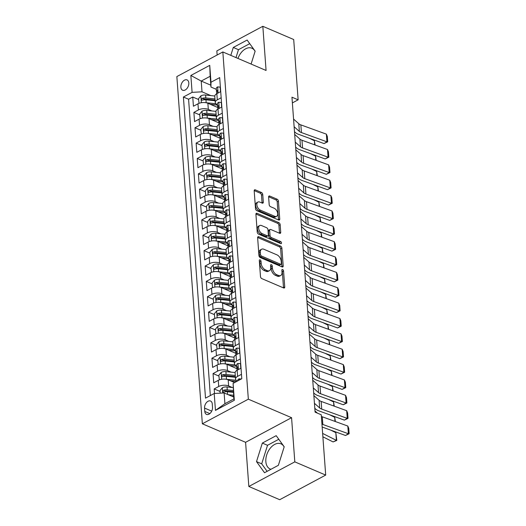<?xml version="1.0" encoding="UTF-8"?>
<svg xmlns="http://www.w3.org/2000/svg" width="526" height="526" viewBox="0 0 526 526"><rect width="100%" height="100%" fill="white"/><g stroke="black" fill="none" stroke-linecap="round" stroke-linejoin="round"><path stroke-width="0.79" d="M260.087 259.864A1.203 0.717 61.8 0 0 259.594 259.857A1.203 0.717 61.8 0 0 259.311 260.561L260.488 276.584A1.723 1.026 61.8 0 0 261.81 278.609L283.639 287.952A1.723 1.026 61.8 0 0 284.342 287.965A1.723 1.026 61.8 0 0 284.737 286.966L283.56 270.943A1.203 0.717 61.8 0 0 282.633 269.522A1.203 0.717 61.8 0 0 282.146 269.516A1.203 0.717 61.8 0 0 281.864 270.213L282.015 272.29A5.516 3.287 61.8 0 1 280.739 275.493A5.516 3.287 61.8 0 1 278.491 275.453L276.669 274.677A5.516 3.287 61.8 0 1 272.435 268.188L272.284 266.117A1.203 0.717 61.8 0 0 271.357 264.696A1.203 0.717 61.8 0 0 270.87 264.69A1.203 0.717 61.8 0 0 270.588 265.387L270.739 267.458A5.516 3.287 61.8 0 1 269.463 270.66A5.516 3.287 61.8 0 1 267.215 270.627L265.4 269.845A5.516 3.287 61.8 0 1 261.166 263.362L261.008 261.284A1.203 0.717 61.8 0 0 260.087 259.864M180.865 87.198A5.622 3.616 -66.8 0 0 182.634 90.235A5.622 3.616 -66.8 0 0 186.888 88.585A5.622 3.616 -66.8 0 0 188.821 82.944A5.622 3.616 -66.8 0 0 187.052 79.906A5.622 3.616 -66.8 0 0 182.798 81.556A5.622 3.616 -66.8 0 0 180.865 87.198M270.956 469.284A13.696 8.817 113.2 0 1 270.154 469.008A13.696 8.817 113.2 0 1 265.847 461.604A13.696 8.817 113.2 0 1 270.561 447.85A13.696 8.817 113.2 0 1 280.937 443.826A13.696 8.817 113.2 0 1 284.139 446.988M262.744 194.508A1.723 1.026 61.8 0 0 261.415 192.483L255.294 189.86A1.723 1.026 61.8 0 0 254.591 189.847A1.723 1.026 61.8 0 0 254.196 190.846L255.498 208.644A1.723 1.026 61.8 0 0 256.826 210.67L278.649 220.019A1.723 1.026 61.8 0 0 279.352 220.026A1.723 1.026 61.8 0 0 279.747 219.026L278.445 201.234A1.723 1.026 61.8 0 0 277.117 199.203L269.726 196.04A1.723 1.026 61.8 0 0 269.023 196.027A1.723 1.026 61.8 0 0 268.622 197.026L269.18 204.64A1.723 1.026 61.8 0 0 270.502 206.672L274.171 208.243A4.609 2.748 61.8 0 1 277.452 212.32A4.609 2.748 61.8 0 1 276.643 216.337A4.609 2.748 61.8 0 1 274.763 216.311L260.396 210.157A4.609 2.748 61.8 0 1 257.115 206.074A4.609 2.748 61.8 0 1 257.924 202.056A4.609 2.748 61.8 0 1 259.805 202.089L262.198 203.115A1.723 1.026 61.8 0 0 262.901 203.128A1.723 1.026 61.8 0 0 263.302 202.122L262.744 194.508L261.501 195.172A1.723 1.026 61.8 0 0 260.173 193.147L254.196 190.583M266.071 70.471L262.829 26.3L293.705 39.522L298.137 99.828L291.956 97.185L315.087 412.141L321.261 414.784L325.693 475.083L294.81 461.861L291.568 417.69L248.338 399.175L222.84 51.956L266.071 70.471M258.739 236.759A1.723 1.026 61.8 0 0 258.036 236.746A1.723 1.026 61.8 0 0 257.635 237.752L258.943 255.544A1.723 1.026 61.8 0 0 260.265 257.569L282.094 266.919A1.723 1.026 61.8 0 0 282.797 266.925A1.723 1.026 61.8 0 0 283.192 265.926L281.883 248.134A1.723 1.026 61.8 0 0 280.562 246.109L258.739 236.759L257.655 237.338M257.221 232.091L255.919 214.299A1.723 1.026 61.8 0 1 256.313 213.3A1.723 1.026 61.8 0 1 257.017 213.313L278.839 222.656A1.723 1.026 61.8 0 1 280.167 224.681L280.726 232.301A1.723 1.026 61.8 0 1 280.325 233.301A1.723 1.026 61.8 0 1 279.622 233.288L270.772 229.5A1.723 1.026 61.8 0 0 270.068 229.487A1.723 1.026 61.8 0 0 269.667 230.487L270.042 235.536A1.723 1.026 61.8 0 0 271.363 237.568L280.582 241.513A1.203 0.717 61.8 0 1 281.436 242.578A1.203 0.717 61.8 0 1 281.226 243.63A1.203 0.717 61.8 0 1 280.733 243.623L258.549 234.123A1.723 1.026 61.8 0 1 257.221 232.091M198.618 99.532L192.746 97.014L193.423 106.232L197.96 103.806L198.414 109.954A7.022 3.366 -4.2 0 1 208.322 109.408L211.932 110.953M199.749 114.892L193.877 112.38L194.554 121.598L199.091 119.172L199.538 125.313A7.022 3.366 -4.2 0 1 209.453 124.767L213.063 126.312M200.873 130.257L195.001 127.746L195.679 136.964L200.215 134.531L200.669 140.679A7.022 3.366 -4.2 0 1 210.578 140.133L214.187 141.678M202.004 145.623L196.132 143.105L196.809 152.323L201.346 149.897L201.793 156.044A7.022 3.366 -4.2 0 1 211.708 155.499L215.318 157.044M203.128 160.982L197.257 158.471L197.934 167.689L202.471 165.263L202.924 171.404A7.022 3.366 -4.2 0 1 212.833 170.858L216.449 172.41M204.259 176.348L198.387 173.836L199.065 183.055L203.601 180.622L204.055 186.769A7.022 3.366 -4.2 0 1 213.964 186.224L217.573 187.769M205.39 191.714L199.518 189.196L200.196 198.414L204.726 195.988L205.179 202.135A7.022 3.366 -4.2 0 1 215.095 201.59L218.704 203.135M206.514 207.073L200.643 204.561L201.32 213.78L205.857 211.353L206.31 217.494A7.022 3.366 -4.2 0 1 216.219 216.949L219.829 218.5M207.645 222.439L201.774 219.927L202.451 229.145L206.988 226.713L207.435 232.86A7.022 3.366 -4.2 0 1 217.35 232.314L220.959 233.86M208.769 237.805L202.898 235.286L203.575 244.505L208.112 242.078L208.566 248.226A7.022 3.366 -4.2 0 1 218.474 247.68L222.09 249.225M209.9 253.164L204.029 250.652L204.706 259.87L209.243 257.444L209.696 263.585A7.022 3.366 -4.2 0 1 219.605 263.046L223.215 264.591M211.031 268.53L205.16 266.018L205.837 275.236L210.367 272.803L210.821 278.951A7.022 3.366 -4.2 0 1 220.736 278.405L224.346 279.95M212.156 283.895L206.284 281.377L206.961 290.595L211.498 288.169L211.952 294.317A7.022 3.366 -4.2 0 1 221.86 293.771L225.47 295.316M213.286 299.255L207.415 296.743L208.092 305.961L212.629 303.535L213.076 309.676A7.022 3.366 -4.2 0 1 222.991 309.137L226.601 310.682M214.411 314.62L208.539 312.109L209.216 321.327L213.753 318.901L214.207 325.042A7.022 3.366 -4.2 0 1 224.115 324.496L227.725 326.041M215.542 329.986L209.67 327.468L210.347 336.686L214.884 334.26L215.331 340.407A7.022 3.366 -4.2 0 1 225.246 339.862L228.856 341.407M216.673 345.352L210.801 342.834L211.478 352.052L216.008 349.626L216.462 355.773A7.022 3.366 -4.2 0 1 226.377 355.228L229.987 356.773M217.797 360.711L211.925 358.199L212.603 367.418L217.139 364.991L217.593 371.132A7.022 3.366 -4.2 0 1 227.502 370.587L231.111 372.132M218.928 376.077L213.056 373.565L213.734 382.783L218.27 380.351A7.022 3.366 -4.2 0 1 228.179 379.805L234.622 382.566M197.96 103.806A7.022 3.366 175.8 0 1 207.869 103.26L217.882 107.547M199.091 119.172A7.022 3.366 175.8 0 1 209 118.626L219.007 122.913M200.215 134.531A7.022 3.366 175.8 0 1 210.13 133.985L220.138 138.272M201.346 149.897A7.022 3.366 175.8 0 1 211.255 149.351L221.268 153.638M202.471 165.263A7.022 3.366 175.8 0 1 212.386 164.717L222.393 169.004M203.601 180.622A7.022 3.366 175.8 0 1 213.51 180.076L223.524 184.363M204.726 195.988A7.022 3.366 175.8 0 1 214.641 195.442L224.648 199.729M205.857 211.353A7.022 3.366 175.8 0 1 215.772 210.808L225.779 215.095M206.988 226.713A7.022 3.366 175.8 0 1 216.896 226.167L226.91 230.454M208.112 242.078A7.022 3.366 175.8 0 1 218.027 241.533L228.034 245.82M209.243 257.444A7.022 3.366 175.8 0 1 219.151 256.898L229.165 261.185M210.367 272.803A7.022 3.366 175.8 0 1 220.282 272.264L230.289 276.551M211.498 288.169A7.022 3.366 175.8 0 1 221.413 287.623L231.42 291.91M212.629 303.535A7.022 3.366 175.8 0 1 222.537 302.989L232.551 307.276M213.753 318.901A7.022 3.366 175.8 0 1 223.668 318.355L233.675 322.642M214.884 334.26A7.022 3.366 175.8 0 1 224.793 333.714L234.806 338.001M216.008 349.626A7.022 3.366 175.8 0 1 225.924 349.08L235.931 353.367M217.139 364.991A7.022 3.366 175.8 0 1 227.054 364.446L237.062 368.733M212.511 407.334L212.267 403.955A5.444 3.504 -66.8 0 0 210.558 401.016A5.444 3.504 -66.8 0 0 206.435 402.614A5.444 3.504 -66.8 0 0 204.561 408.077L204.805 411.463A5.444 3.504 -66.8 0 0 206.514 414.403A5.444 3.504 -66.8 0 0 210.637 412.805A5.444 3.504 -66.8 0 0 212.511 407.334M248.338 399.175L202.352 423.792L176.854 76.572L222.84 51.956M192.746 97.014L188.584 99.243L183.396 97.021L205.508 398.149L214.207 393.494L224.122 392.948L233.722 397.058M183.396 97.021L192.095 92.366L190.853 75.468L209.742 65.356L210.985 82.253L219.684 77.598L241.796 378.727L233.097 383.382L234.34 400.279L215.45 410.392L214.207 393.494M217.455 104.694L217.271 104.615A7.022 3.366 -4.2 0 1 215.239 102.471A7.022 3.366 -4.2 0 1 217.297 99.841L221.163 97.77M218.586 120.059L218.395 119.981A7.022 3.366 -4.2 0 1 216.364 117.831A7.022 3.366 -4.2 0 1 218.428 115.201L222.294 113.136M219.71 135.425L219.526 135.346A7.022 3.366 -4.2 0 1 217.494 133.196A7.022 3.366 -4.2 0 1 219.559 130.566L223.418 128.495M220.841 150.784L220.657 150.706A7.022 3.366 -4.2 0 1 218.619 148.562A7.022 3.366 -4.2 0 1 220.683 145.932L224.549 143.861M221.972 166.15L221.781 166.071A7.022 3.366 -4.2 0 1 219.75 163.921A7.022 3.366 -4.2 0 1 221.814 161.291L225.68 159.227M223.096 181.516L222.912 181.437A7.022 3.366 -4.2 0 1 220.881 179.287A7.022 3.366 -4.2 0 1 222.939 176.657L226.805 174.586M224.227 196.875L224.037 196.796A7.022 3.366 -4.2 0 1 222.005 194.653A7.022 3.366 -4.2 0 1 224.069 192.023L227.936 189.952M225.352 212.241L225.167 212.162A7.022 3.366 -4.2 0 1 223.136 210.012A7.022 3.366 -4.2 0 1 225.2 207.382L229.06 205.318M226.482 227.607L226.298 227.528A7.022 3.366 -4.2 0 1 224.26 225.378A7.022 3.366 -4.2 0 1 226.325 222.748L230.191 220.683M227.613 242.966L227.423 242.887A7.022 3.366 -4.2 0 1 225.391 240.744A7.022 3.366 -4.2 0 1 227.456 238.114L231.322 236.042M228.738 258.332L228.554 258.253A7.022 3.366 -4.2 0 1 226.522 256.109A7.022 3.366 -4.2 0 1 228.58 253.479L232.446 251.408M229.869 273.698L229.678 273.619A7.022 3.366 -4.2 0 1 227.646 271.469A7.022 3.366 -4.2 0 1 229.711 268.839L233.577 266.774M230.993 289.063L230.809 288.978A7.022 3.366 -4.2 0 1 228.777 286.834A7.022 3.366 -4.2 0 1 230.842 284.204L234.701 282.133M232.124 304.423L231.94 304.344A7.022 3.366 -4.2 0 1 229.901 302.2A7.022 3.366 -4.2 0 1 231.966 299.57L235.832 297.499M233.255 319.788L233.064 319.709A7.022 3.366 -4.2 0 1 231.032 317.559A7.022 3.366 -4.2 0 1 233.097 314.929L236.963 312.865M234.379 335.154L234.195 335.069A7.022 3.366 -4.2 0 1 232.163 332.925A7.022 3.366 -4.2 0 1 234.221 330.295L238.087 328.224M235.51 350.513L235.319 350.434A7.022 3.366 -4.2 0 1 233.288 348.291A7.022 3.366 -4.2 0 1 235.352 345.661L239.218 343.59M236.634 365.879L236.45 365.8A7.022 3.366 -4.2 0 1 234.418 363.65A7.022 3.366 -4.2 0 1 236.483 361.02L240.343 358.956M220.052 391.443L214.181 388.924L218.717 386.498A7.022 3.366 -4.2 0 1 228.632 385.952L232.242 387.498M237.397 381.08A7.022 3.366 -4.2 0 1 235.543 379.016L235.096 372.868A7.022 3.366 -4.2 0 1 237.16 370.238L241.02 368.174M235.543 379.016A7.022 3.366 -4.2 0 1 237.607 376.386L241.473 374.315M220.716 91.623L216.85 93.694A7.022 3.366 175.8 0 0 214.786 96.324L215.239 102.471M221.84 106.988L217.974 109.06A7.022 3.366 175.8 0 0 215.916 111.69L216.364 117.831M222.971 122.354L219.105 124.419A7.022 3.366 175.8 0 0 217.041 127.049L217.494 133.196M224.096 137.713L220.236 139.784A7.022 3.366 175.8 0 0 218.172 142.415L218.619 148.562M225.227 153.079L221.361 155.15A7.022 3.366 175.8 0 0 219.296 157.78L219.75 163.921M226.358 168.445L222.491 170.509A7.022 3.366 175.8 0 0 220.427 173.139L220.881 179.287M227.482 183.804L223.616 185.875A7.022 3.366 175.8 0 0 221.558 188.505L222.005 194.653M228.613 199.17L224.747 201.241A7.022 3.366 175.8 0 0 222.682 203.871L223.136 210.012M229.737 214.536L225.878 216.6A7.022 3.366 175.8 0 0 223.813 219.23L224.26 225.378M230.868 229.901L227.002 231.966A7.022 3.366 175.8 0 0 224.937 234.596L225.391 240.744M231.999 245.261L228.133 247.332A7.022 3.366 175.8 0 0 226.068 249.962L226.522 256.109M233.123 260.626L229.257 262.698A7.022 3.366 175.8 0 0 227.199 265.328L227.646 271.469M234.254 275.992L230.388 278.057A7.022 3.366 175.8 0 0 228.323 280.687L228.777 286.834M235.378 291.351L231.519 293.423A7.022 3.366 175.8 0 0 229.454 296.053L229.901 302.2M236.509 306.717L232.643 308.788A7.022 3.366 175.8 0 0 230.579 311.418L231.032 317.559M237.64 322.083L233.774 324.147A7.022 3.366 175.8 0 0 231.71 326.777L232.163 332.925M238.765 337.442L234.898 339.513A7.022 3.366 175.8 0 0 232.84 342.143L233.288 348.291M239.895 352.808L236.029 354.879A7.022 3.366 175.8 0 0 233.965 357.509L234.418 363.65M213.056 373.565L217.593 371.132M211.925 358.199L216.462 355.773M210.801 342.834L215.331 340.407M209.67 327.468L214.207 325.042M208.539 312.109L213.076 309.676M207.415 296.743L211.952 294.317M206.284 281.377L210.821 278.951M205.16 266.018L209.696 263.585M204.029 250.652L208.566 248.226M202.898 235.286L207.435 232.86M201.774 219.927L206.31 217.494M200.643 204.561L205.179 202.135M199.518 189.196L204.055 186.769M198.387 173.836L202.924 171.404M197.257 158.471L201.793 156.044M196.132 143.105L200.669 140.679M195.001 127.746L199.538 125.313M193.877 112.38L198.414 109.954M188.584 99.243L210.341 395.565M214.181 388.924L214.516 393.474M210.821 85.179L201.215 81.063L202.004 91.82L210.808 95.587M224.122 392.948L224.911 403.705L233.86 398.912L233.097 383.382M291.568 417.69L245.589 442.307L248.831 486.478L294.81 461.861M248.831 486.478L279.714 499.7L325.693 475.083M262.829 26.3L216.844 50.917L217.146 55.006M245.589 442.307L202.352 423.792M292.377 102.905L298.137 99.828M216.331 89.335L210.952 87.033L210.163 76.277L201.215 81.063L190.853 75.468M210.985 82.253L210.952 87.033M202.004 91.82L192.095 92.366M224.911 403.705L215.45 410.392M233.86 398.912L234.34 400.279M209.742 65.356L210.163 76.277M284.204 446.784L276.189 435.666L262.342 443.076L256.504 461.611L264.519 472.729L278.366 465.313L284.204 446.784M251.093 64.054L255.149 51.167L247.135 40.048L233.288 47.458L230.802 55.368M255.084 51.377A13.696 8.817 -66.8 0 0 251.882 48.214A13.696 8.817 -66.8 0 0 237.949 58.432M278.787 439.269L267.53 445.298L261.692 463.833L267.109 471.342M261.692 463.833L256.504 461.611M267.53 445.298L262.342 443.076M249.738 43.658L238.475 49.681L235.99 57.59M238.475 49.681L233.288 47.458M259.338 260.929A1.203 0.717 61.8 0 1 259.765 261.948L259.923 264.026A5.516 3.287 61.8 0 0 264.157 270.509L265.4 269.845M269.463 270.66L268.221 271.324A5.516 3.287 61.8 0 1 265.972 271.291L264.157 270.509M280.739 275.493L279.497 276.157A5.516 3.287 61.8 0 1 277.248 276.117L275.427 275.341A5.516 3.287 61.8 0 1 271.192 268.852L271.041 266.781A1.203 0.717 61.8 0 0 270.614 265.755M283.494 287.893A1.723 1.026 61.8 0 0 283.494 287.63L282.317 271.607A1.203 0.717 61.8 0 0 281.89 270.588M281.949 266.86A1.723 1.026 61.8 0 0 281.949 266.597L280.641 248.798A1.723 1.026 61.8 0 0 279.319 246.773L257.635 237.482M260.521 254.61A1.203 0.717 61.8 0 0 261.448 256.03L280.601 264.236A1.203 0.717 61.8 0 0 281.094 264.243A1.203 0.717 61.8 0 0 281.377 263.546L281.213 261.356A5.516 3.287 61.8 0 0 276.978 254.867L263.888 249.258A5.516 3.287 61.8 0 0 261.639 249.225A5.516 3.287 61.8 0 0 260.357 252.427L260.521 254.61L259.279 255.274A1.203 0.717 61.8 0 0 260.206 256.695L261.448 256.03M281.094 264.243L279.852 264.907A1.203 0.717 61.8 0 1 279.359 264.9L260.206 256.695M261.639 249.225L260.396 249.889A5.516 3.287 61.8 0 0 259.114 253.091L260.357 252.427M259.279 255.274L259.114 253.091M255.919 214.036L277.596 223.32L278.839 222.656M279.484 233.228A1.723 1.026 61.8 0 0 279.484 232.965L278.925 225.352A1.723 1.026 61.8 0 0 277.596 223.32M270.068 229.487L268.825 230.151A1.723 1.026 61.8 0 0 268.424 231.151L268.799 236.2A1.723 1.026 61.8 0 0 270.121 238.232L279.332 242.177L280.582 241.513M280.233 243.406A1.203 0.717 61.8 0 0 279.332 242.177M261.586 225.562A4.609 2.748 61.8 0 0 259.706 225.536A4.609 2.748 61.8 0 0 258.897 229.553A4.609 2.748 61.8 0 0 262.178 233.629L267.241 235.799A1.723 1.026 61.8 0 0 267.944 235.812A1.723 1.026 61.8 0 0 268.345 234.813L267.971 229.757A1.723 1.026 61.8 0 0 266.649 227.732L261.586 225.562M259.706 225.536L258.463 226.2A4.609 2.748 61.8 0 0 257.655 230.217A4.609 2.748 61.8 0 0 260.935 234.3L262.178 233.629M267.944 235.812L266.702 236.476A1.723 1.026 61.8 0 1 265.998 236.463L260.935 234.3M262.06 203.056A1.723 1.026 61.8 0 0 262.06 202.793L261.501 195.172M257.924 202.056L256.681 202.72A4.609 2.748 61.8 0 0 255.873 206.738A4.609 2.748 61.8 0 0 259.154 210.821L260.396 210.157M276.643 216.337L275.4 217.001A4.609 2.748 61.8 0 1 273.52 216.975L259.154 210.821M278.504 219.953A1.723 1.026 61.8 0 0 278.504 219.69L277.202 201.899A1.723 1.026 61.8 0 0 275.874 199.873L268.622 196.763M231.782 396.229L233.675 396.426M322.879 436.79L333.07 441.925L336.39 440.361L322.635 433.424M228.205 394.697L233.59 395.263M220.184 393.165L219.993 390.594L222.366 387.728A4.655 2.236 -4.2 0 1 227.048 386.958L233.071 387.583M335.831 432.681L336.798 440.426L336.39 440.361L335.831 432.681L330.867 430.176M233.242 390.502L227.265 389.878A4.655 2.236 175.8 0 0 223.662 390.213C222.551 391.252 222.597 391.863 223.8 392.054A4.655 2.236 -4.2 0 1 227.396 391.719L233.373 392.343M223.662 390.213L225.444 390.969A2.374 1.137 -4.2 0 1 226.542 390.956L233.327 391.666M223.208 392.054L223.8 392.054M336.798 440.426L333.07 441.925M241.302 378.99L239.014 378.812A4.655 2.236 175.8 0 0 237.713 380.522L237.739 380.896M315.002 410.984L317.428 413.14M321.379 416.401A8.778 4.215 175.8 0 0 322.287 416.789L347.811 426.053L348.37 433.733L349.146 433.733L345.497 435.489L322.162 427.02M345.497 435.489L348.37 433.733L322.846 424.469A8.778 4.215 175.8 0 1 321.945 424.081M347.811 426.053L348.751 428.355L349.146 433.733M226.233 379.253A4.655 2.236 -4.2 0 1 226.482 379.272L236.2 380.291M230.658 380.87L236.628 381.495M219.309 379.884L218.862 375.229L221.236 372.362A4.655 2.236 -4.2 0 1 225.917 371.593L235.102 372.553M335.003 421.405L334.7 417.315L329.736 414.817M235.286 375.465L226.134 374.512A4.655 2.236 175.8 0 0 222.537 374.847C221.42 375.886 221.466 376.504 222.669 376.688A4.655 2.236 -4.2 0 1 226.272 376.353L235.418 377.313M222.537 374.847L224.313 375.61A2.374 1.137 -4.2 0 1 225.411 375.59L235.372 376.636M222.077 376.688L222.669 376.688M334.7 417.315L335.41 421.55M225.102 363.887A4.655 2.236 -4.2 0 1 225.358 363.913L235.069 364.926M229.527 365.504L235.615 366.142A11.151 5.352 -4.2 0 1 236.667 366.28M218.178 364.518L217.738 359.863L220.111 356.996A4.655 2.236 -4.2 0 1 224.793 356.227L233.971 357.187M333.872 406.039L333.569 401.949L328.612 399.451M234.155 360.106L225.003 359.146A4.655 2.236 175.8 0 0 221.407 359.482C220.295 360.52 220.335 361.138 221.545 361.329A4.655 2.236 -4.2 0 1 225.141 360.994L234.294 361.947M221.407 359.482L223.182 360.244A2.374 1.137 -4.2 0 1 224.286 360.231L234.241 361.27M220.946 361.329L221.545 361.329M333.569 401.949L334.28 406.19M223.977 348.521A4.655 2.236 -4.2 0 1 224.227 348.547L233.945 349.56M228.396 350.138L234.484 350.776A11.151 5.352 -4.2 0 1 235.536 350.914M217.054 349.152L216.607 344.504L218.98 341.637A4.655 2.236 -4.2 0 1 223.662 340.861L232.847 341.828M332.748 390.673L332.445 386.59L327.481 384.085M233.031 344.74L223.879 343.78A4.655 2.236 175.8 0 0 220.276 344.122C219.164 345.161 219.21 345.773 220.414 345.963A4.655 2.236 -4.2 0 1 224.01 345.628L233.163 346.581M220.276 344.122L222.057 344.878A2.374 1.137 -4.2 0 1 223.155 344.865L233.117 345.904M219.822 345.963L220.414 345.963M332.445 386.59L333.155 390.825M222.846 333.162A4.655 2.236 -4.2 0 1 223.096 333.182L232.814 334.201M227.271 334.773L233.353 335.41A11.151 5.352 -4.2 0 1 234.412 335.555M215.923 333.793L215.476 329.138L217.849 326.271A4.655 2.236 -4.2 0 1 222.537 325.502L231.716 326.462M331.617 375.314L331.314 371.224L326.35 368.726M231.9 329.375L222.748 328.421A4.655 2.236 175.8 0 0 219.151 328.757C218.034 329.795 218.08 330.407 219.283 330.598A4.655 2.236 -4.2 0 1 222.886 330.262L232.038 331.222M219.151 328.757L220.927 329.519A2.374 1.137 -4.2 0 1 222.025 329.5L231.986 330.545M218.691 330.598L219.283 330.598M331.314 371.224L332.024 375.459M240.803 368.285L240.487 363.65L237.89 363.446A4.655 2.236 175.8 0 0 236.582 365.156L236.799 368.075A4.655 2.236 175.8 0 0 237.029 368.68L237.252 369.002M313.871 395.618L319.098 400.273A8.778 4.215 175.8 0 0 321.156 401.423L346.68 410.688L347.245 418.367L348.015 418.367L344.366 420.123L318.841 410.859A13.17 6.319 -4.2 0 1 315.758 409.129L314.804 408.281M344.366 420.123L347.245 418.367L321.721 409.11A8.778 4.215 175.8 0 1 319.663 407.952L314.436 403.297M236.963 370.35L236.937 369.916A4.655 2.236 -4.2 0 1 237.456 368.772C238.166 367.562 238.127 366.944 237.325 366.931A4.655 2.236 175.8 0 0 236.799 368.075M237.693 366.839L237.325 366.931L237.962 367.207M346.68 410.688L347.62 412.989L348.015 418.367M239.711 352.907L239.356 348.291L236.759 348.08A4.655 2.236 175.8 0 0 235.457 349.79L235.668 352.709A4.655 2.236 175.8 0 0 235.898 353.314L236.128 353.636M312.746 380.252L317.974 384.907A8.778 4.215 175.8 0 0 320.025 386.064L345.549 395.322L346.115 403.008L346.884 403.001L343.241 404.757L317.717 395.499A13.17 6.319 -4.2 0 1 314.633 393.764L313.674 392.915M343.241 404.757L346.115 403.008L320.59 393.744A8.778 4.215 175.8 0 1 318.532 392.587L313.312 387.938M235.839 354.984L235.806 354.557A4.655 2.236 -4.2 0 1 236.332 353.413C237.042 352.196 236.996 351.585 236.194 351.565A4.655 2.236 175.8 0 0 235.668 352.709M236.569 351.473L236.194 351.565L236.838 351.841M345.549 395.322L346.489 397.623L346.884 403.001M238.548 337.56L238.232 332.925L235.635 332.721A4.655 2.236 175.8 0 0 234.326 334.431L234.543 337.35A4.655 2.236 175.8 0 0 234.767 337.955L234.997 338.277M311.616 364.893L316.843 369.541A8.778 4.215 175.8 0 0 318.901 370.698L344.425 379.963L344.99 387.642L345.76 387.642L342.11 389.398L316.586 380.134A13.17 6.319 -4.2 0 1 313.503 378.404L312.549 377.55M342.11 389.398L344.99 387.642L319.466 378.378A8.778 4.215 175.8 0 1 317.408 377.227L312.181 372.572M234.708 339.618L234.675 339.191A4.655 2.236 -4.2 0 1 235.201 338.047C235.911 336.831 235.865 336.219 235.069 336.206A4.655 2.236 175.8 0 0 234.543 337.35M235.438 336.107L235.069 336.206L235.707 336.476M344.425 379.963L345.365 382.264L345.76 387.642M237.417 322.195L237.101 317.559L234.504 317.356A4.655 2.236 175.8 0 0 233.202 319.065L233.412 321.984A4.655 2.236 175.8 0 0 233.643 322.589L233.866 322.911M310.491 349.527L315.712 354.182A8.778 4.215 175.8 0 0 317.77 355.333L343.294 364.597L343.859 372.276L344.629 372.276L340.986 374.032L315.462 364.768A13.17 6.319 -4.2 0 1 312.372 363.039L311.418 362.19M340.986 374.032L343.859 372.276L318.335 363.019A8.778 4.215 175.8 0 1 316.277 361.862L311.05 357.207M233.583 324.253L233.551 323.825A4.655 2.236 -4.2 0 1 234.077 322.681C234.787 321.471 234.741 320.853 233.939 320.84A4.655 2.236 175.8 0 0 233.412 321.984M234.313 320.748L233.939 320.84L234.576 321.116M343.294 364.597L344.234 366.898L344.629 372.276M221.716 317.796A4.655 2.236 -4.2 0 1 221.972 317.816L231.69 318.835M226.141 319.413L232.229 320.051A11.151 5.352 -4.2 0 1 233.281 320.189M214.799 318.427L214.352 313.772L216.725 310.905A4.655 2.236 -4.2 0 1 221.407 310.136L230.592 311.096M330.486 359.948L330.19 355.859L325.226 353.36M230.769 314.015L221.624 313.055A4.655 2.236 175.8 0 0 218.02 313.391C216.909 314.43 216.955 315.048 218.159 315.238A4.655 2.236 -4.2 0 1 221.755 314.896L230.907 315.856M218.02 313.391L219.802 314.154A2.374 1.137 -4.2 0 1 220.9 314.14L230.855 315.179M217.567 315.232L218.159 315.238M330.19 355.859L330.9 360.1M236.325 306.816L235.977 302.2L233.38 301.99A4.655 2.236 175.8 0 0 232.071 303.699L232.288 306.619A4.655 2.236 175.8 0 0 232.512 307.223L232.742 307.546M309.36 334.161L314.587 338.816A8.778 4.215 175.8 0 0 316.645 339.974L342.17 349.231L342.728 356.917L343.504 356.911L339.855 358.666L314.331 349.409A13.17 6.319 -4.2 0 1 311.247 347.673L310.294 346.825M339.855 358.666L342.728 356.917L317.204 347.653A8.778 4.215 175.8 0 1 315.153 346.496L309.926 341.841M232.453 308.894L232.42 308.466A4.655 2.236 -4.2 0 1 232.946 307.322C233.656 306.106 233.61 305.494 232.808 305.474A4.655 2.236 175.8 0 0 232.288 306.619M233.182 305.382L232.808 305.474L233.452 305.751M342.17 349.231L343.11 351.532L343.504 356.911M220.591 302.43A4.655 2.236 -4.2 0 1 220.841 302.457L230.559 303.469M225.016 304.048L231.098 304.685A11.151 5.352 -4.2 0 1 232.15 304.824M213.668 303.061L213.221 298.413L215.594 295.546A4.655 2.236 -4.2 0 1 220.276 294.77L229.461 295.737M329.361 344.583L329.059 340.5L324.095 337.994M229.645 298.65L220.493 297.69A4.655 2.236 175.8 0 0 216.896 298.032C215.778 299.07 215.824 299.682 217.028 299.873A4.655 2.236 -4.2 0 1 220.631 299.537L229.777 300.491M216.896 298.032L218.671 298.788A2.374 1.137 -4.2 0 1 219.769 298.775L229.73 299.813M216.436 299.873L217.028 299.873M329.059 340.5L329.769 344.734M235.161 291.47L234.846 286.834L232.249 286.631A4.655 2.236 175.8 0 0 230.94 288.34L231.157 291.259A4.655 2.236 175.8 0 0 231.387 291.864L231.611 292.186M308.229 318.795L313.457 323.451A8.778 4.215 175.8 0 0 315.515 324.608L341.039 333.872L341.604 341.552L342.373 341.552L338.724 343.307L313.2 334.043A13.17 6.319 -4.2 0 1 310.116 332.314L309.163 331.459M338.724 343.307L341.604 341.552L316.08 332.287A8.778 4.215 175.8 0 1 314.022 331.137L308.795 326.482M231.322 293.528L231.295 293.1A4.655 2.236 -4.2 0 1 231.815 291.956C232.525 290.74 232.485 290.128 231.683 290.109A4.655 2.236 175.8 0 0 231.157 291.259M232.051 290.017L231.683 290.109L232.321 290.385M341.039 333.872L341.979 336.173L342.373 341.552M219.46 287.071A4.655 2.236 -4.2 0 1 219.717 287.091L229.428 288.11M223.885 288.682L229.974 289.32A11.151 5.352 -4.2 0 1 231.026 289.458M212.537 287.702L212.096 283.047L214.47 280.18A4.655 2.236 -4.2 0 1 219.151 279.411L228.33 280.371M328.231 329.223L327.928 325.134L322.971 322.635M228.514 283.284L219.362 282.33A4.655 2.236 175.8 0 0 215.765 282.666C214.654 283.705 214.693 284.316 215.903 284.507A4.655 2.236 -4.2 0 1 219.5 284.171L228.652 285.131M215.765 282.666L217.54 283.429A2.374 1.137 -4.2 0 1 218.645 283.409L228.6 284.454M215.312 284.507L215.903 284.507M327.928 325.134L328.645 329.368M234.037 276.104L233.715 271.469L231.118 271.265A4.655 2.236 175.8 0 0 229.816 272.974L230.026 275.894A4.655 2.236 175.8 0 0 230.256 276.498L230.487 276.821M307.105 303.436L312.332 308.091A8.778 4.215 175.8 0 0 314.384 309.242L339.908 318.506L340.473 326.186L341.243 326.186L337.6 327.941L312.076 318.677A13.17 6.319 -4.2 0 1 308.992 316.948L308.032 316.1M337.6 327.941L340.473 326.186L314.949 316.928A8.778 4.215 175.8 0 1 312.891 315.771L307.671 311.116M230.197 278.162L230.164 277.735A4.655 2.236 -4.2 0 1 230.69 276.591C231.401 275.381 231.355 274.763 230.552 274.75A4.655 2.236 175.8 0 0 230.026 275.894M230.927 274.657L230.552 274.75L231.197 275.019M339.908 318.506L340.848 320.807L341.243 326.186M218.336 271.705A4.655 2.236 -4.2 0 1 218.586 271.725L228.304 272.744M222.754 273.323L228.843 273.961A11.151 5.352 -4.2 0 1 229.895 274.099M211.413 272.337L210.965 267.681L213.339 264.815A4.655 2.236 -4.2 0 1 218.02 264.045L227.206 265.005M327.106 313.858L326.804 309.768L321.84 307.269M227.39 267.925L218.237 266.965A4.655 2.236 175.8 0 0 214.641 267.3C213.523 268.339 213.569 268.957 214.772 269.148A4.655 2.236 -4.2 0 1 218.369 268.806L227.521 269.766M214.641 267.3L216.416 268.063A2.374 1.137 -4.2 0 1 217.514 268.05L227.475 269.088M214.181 269.141L214.772 269.148M326.804 309.768L327.514 314.009M232.946 260.725L232.591 256.109L229.994 255.899A4.655 2.236 175.8 0 0 228.685 257.608L228.902 260.528A4.655 2.236 175.8 0 0 229.126 261.133L229.356 261.455M305.974 288.07L311.201 292.726A8.778 4.215 175.8 0 0 313.259 293.876L338.783 303.14L339.349 310.827L340.118 310.82L336.469 312.575L310.945 303.318A13.17 6.319 -4.2 0 1 307.861 301.582L306.908 300.734M336.469 312.575L339.349 310.827L313.825 301.562A8.778 4.215 175.8 0 1 311.767 300.405L306.54 295.75M229.066 262.803L229.034 262.375A4.655 2.236 -4.2 0 1 229.56 261.231C230.27 260.015 230.224 259.403 229.428 259.384A4.655 2.236 175.8 0 0 228.902 260.528M229.796 259.292L229.428 259.384L230.066 259.66M338.783 303.14L339.724 305.442L340.118 310.82M217.205 256.34A4.655 2.236 -4.2 0 1 217.455 256.366L227.173 257.378M221.63 257.957L227.712 258.595A11.151 5.352 -4.2 0 1 228.771 258.733M210.282 256.971L209.835 252.316L212.208 249.449A4.655 2.236 -4.2 0 1 216.896 248.68L226.075 249.64M325.975 298.492L325.673 294.402L320.709 291.904M226.259 252.559L217.106 251.599A4.655 2.236 175.8 0 0 213.51 251.934C212.392 252.98 212.438 253.591 213.648 253.782A4.655 2.236 -4.2 0 1 217.245 253.447L226.397 254.4M213.51 251.934L215.285 252.697A2.374 1.137 -4.2 0 1 216.383 252.684L226.344 253.723M213.05 253.782L213.648 253.782M325.673 294.402L326.383 298.643M231.775 245.379L231.46 240.744L228.863 240.54A4.655 2.236 175.8 0 0 227.561 242.249L227.771 245.169A4.655 2.236 175.8 0 0 228.001 245.773L228.225 246.096M304.85 272.705L310.07 277.36A8.778 4.215 175.8 0 0 312.128 278.517L337.653 287.781L338.218 295.461L338.987 295.454L335.345 297.216L309.821 287.952A13.17 6.319 -4.2 0 1 306.73 286.223L305.777 285.368M335.345 297.216L338.218 295.461L312.694 286.197A8.778 4.215 175.8 0 1 310.636 285.046L305.415 280.391M227.942 247.437L227.909 247.01A4.655 2.236 -4.2 0 1 228.435 245.866C229.145 244.649 229.099 244.038 228.297 244.018A4.655 2.236 175.8 0 0 227.771 245.169M228.672 243.926L228.297 244.018L228.935 244.294M337.653 287.781L338.593 290.082L338.987 295.454M216.074 240.98A4.655 2.236 -4.2 0 1 216.331 241L226.048 242.019M220.499 242.591L226.588 243.229A11.151 5.352 -4.2 0 1 227.64 243.367M209.157 241.612L208.71 236.956L211.084 234.09A4.655 2.236 -4.2 0 1 215.765 233.32L224.95 234.28M324.844 283.133L324.549 279.043L319.584 276.538M225.128 237.193L215.982 236.24A4.655 2.236 175.8 0 0 212.379 236.575C211.268 237.614 211.314 238.225 212.517 238.416A4.655 2.236 -4.2 0 1 216.114 238.081L225.266 239.041M212.379 236.575L214.161 237.338A2.374 1.137 -4.2 0 1 215.259 237.318L225.213 238.363M211.925 238.416L212.517 238.416M324.549 279.043L325.259 283.277M230.651 230.013L230.335 225.378L227.738 225.174A4.655 2.236 175.8 0 0 226.43 226.884L226.647 229.803A4.655 2.236 175.8 0 0 226.87 230.408L227.1 230.73M303.719 257.345L308.946 262.001A8.778 4.215 175.8 0 0 311.004 263.151L336.528 272.415L337.087 280.095L337.863 280.095L334.214 281.851L308.69 272.586A13.17 6.319 -4.2 0 1 305.606 270.857L304.653 270.009M334.214 281.851L337.087 280.095L311.563 270.831A8.778 4.215 175.8 0 1 309.512 269.68L304.284 265.025M226.811 232.071L226.778 231.644A4.655 2.236 -4.2 0 1 227.304 230.5C228.014 229.29 227.968 228.672 227.173 228.659A4.655 2.236 175.8 0 0 226.647 229.803M227.541 228.56L227.173 228.659L227.811 228.928M336.528 272.415L337.468 274.717L337.863 280.095M214.95 225.615A4.655 2.236 -4.2 0 1 215.2 225.634L224.918 226.653M219.375 227.232L225.457 227.87A11.151 5.352 -4.2 0 1 226.515 228.008M208.026 226.246L207.579 221.591L209.953 218.724A4.655 2.236 -4.2 0 1 214.634 217.955L223.82 218.915M323.72 267.767L323.418 263.677L318.454 261.179M224.004 221.834L214.851 220.874A4.655 2.236 175.8 0 0 211.255 221.209C210.137 222.248 210.183 222.866 211.386 223.05A4.655 2.236 -4.2 0 1 214.989 222.715L224.135 223.675M211.255 221.209L213.03 221.972A2.374 1.137 -4.2 0 1 214.128 221.952L224.089 222.998M210.794 223.05L211.386 223.05M323.418 263.677L324.128 267.918M229.56 214.634L229.204 210.019L226.607 209.808A4.655 2.236 175.8 0 0 225.299 211.518L225.516 214.437A4.655 2.236 175.8 0 0 225.746 215.042L225.97 215.364M302.595 241.98L307.815 246.635A8.778 4.215 175.8 0 0 309.873 247.785L335.397 257.05L335.963 264.729L336.732 264.729L333.083 266.485L307.559 257.227A13.17 6.319 -4.2 0 1 304.475 255.491L303.522 254.643M333.083 266.485L335.963 264.729L310.439 255.472A8.778 4.215 175.8 0 1 308.381 254.314L303.154 249.659M225.68 216.712L225.654 216.285A4.655 2.236 -4.2 0 1 226.18 215.134C226.89 213.924 226.844 213.313 226.042 213.293A4.655 2.236 175.8 0 0 225.516 214.437M226.41 213.201L226.042 213.293L226.68 213.569M335.397 257.05L336.338 259.351L336.732 264.729M213.819 210.249A4.655 2.236 -4.2 0 1 214.075 210.275L223.787 211.288M218.244 211.866L224.332 212.504A11.151 5.352 -4.2 0 1 225.384 212.642M206.896 210.88L206.455 206.225L208.829 203.358A4.655 2.236 -4.2 0 1 213.51 202.589L222.689 203.549M322.589 252.401L322.287 248.311L317.329 245.813M222.873 206.468L213.72 205.508A4.655 2.236 175.8 0 0 210.124 205.844C209.013 206.889 209.052 207.5 210.262 207.691A4.655 2.236 -4.2 0 1 213.858 207.356L223.011 208.309M210.124 205.844L211.899 206.606A2.374 1.137 -4.2 0 1 213.004 206.593L222.958 207.632M209.67 207.691L210.262 207.691M322.287 248.311L323.003 252.552M228.396 199.288L228.074 194.653L225.476 194.449A4.655 2.236 175.8 0 0 224.175 196.159L224.385 199.071A4.655 2.236 175.8 0 0 224.615 199.676L224.845 199.998M301.464 226.614L306.691 231.269A8.778 4.215 175.8 0 0 308.742 232.426L334.266 241.684L334.832 249.37L335.601 249.363L331.959 251.126L306.434 241.861A13.17 6.319 -4.2 0 1 303.351 240.132L302.391 239.277M331.959 251.126L334.832 249.37L309.308 240.106A8.778 4.215 175.8 0 1 307.25 238.955L302.029 234.3M224.556 201.346L224.523 200.919A4.655 2.236 -4.2 0 1 225.049 199.775C225.759 198.558 225.713 197.947 224.911 197.927A4.655 2.236 175.8 0 0 224.385 199.071M225.286 197.835L224.911 197.927L225.555 198.203M334.266 241.684L335.207 243.992L335.601 249.363M212.695 194.89A4.655 2.236 -4.2 0 1 212.945 194.909L222.662 195.928M217.113 196.5L223.202 197.138A11.151 5.352 -4.2 0 1 224.254 197.276M205.771 195.521L205.324 190.866L207.698 187.999A4.655 2.236 -4.2 0 1 212.379 187.23L221.564 188.19M321.465 237.042L321.162 232.952L316.198 230.447M221.748 191.102L212.596 190.149A4.655 2.236 175.8 0 0 209 190.484C207.882 191.523 207.928 192.135 209.131 192.325A4.655 2.236 -4.2 0 1 212.728 191.99L221.88 192.95M209 190.484L210.775 191.24A2.374 1.137 -4.2 0 1 211.873 191.227L221.834 192.273M208.539 192.325L209.131 192.325M321.162 232.952L321.873 237.187M211.564 179.524A4.655 2.236 -4.2 0 1 211.814 179.544L221.531 180.563M215.989 181.141L222.071 181.772A11.151 5.352 -4.2 0 1 223.129 181.917M204.64 180.155L204.2 175.5L206.567 172.633A4.655 2.236 -4.2 0 1 211.255 171.864L220.433 172.824M320.334 221.676L320.032 217.586L315.067 215.088M220.618 175.737L211.465 174.783A4.655 2.236 175.8 0 0 207.869 175.119C206.751 176.157 206.797 176.775 208.007 176.96A4.655 2.236 -4.2 0 1 211.603 176.624L220.756 177.584M207.869 175.119L209.644 175.881A2.374 1.137 -4.2 0 1 210.742 175.862L220.703 176.907M207.408 176.96L208.007 176.96M320.032 217.586L320.742 221.827M210.433 164.158A4.655 2.236 -4.2 0 1 210.689 164.184L220.407 165.197M214.858 165.775L220.946 166.413A11.151 5.352 -4.2 0 1 221.998 166.551M203.516 164.789L203.069 160.134L205.442 157.267A4.655 2.236 -4.2 0 1 210.124 156.498L219.309 157.458M319.203 206.31L318.907 202.221L313.943 199.722M219.487 160.377L210.341 159.417A4.655 2.236 175.8 0 0 206.738 159.753C205.627 160.792 205.673 161.41 206.876 161.6A4.655 2.236 -4.2 0 1 210.472 161.265L219.625 162.218M206.738 159.753L208.52 160.515A2.374 1.137 -4.2 0 1 209.618 160.502L219.572 161.541M206.284 161.6L206.876 161.6M318.907 202.221L319.617 206.462M209.309 148.792A4.655 2.236 -4.2 0 1 209.558 148.819L219.276 149.831M213.734 150.41L219.815 151.047A11.151 5.352 -4.2 0 1 220.874 151.186M202.385 149.43L201.938 144.775L204.312 141.908A4.655 2.236 -4.2 0 1 208.993 141.139L218.178 142.099M318.079 190.951L317.776 186.861L312.812 184.356M218.362 145.012L209.21 144.058A4.655 2.236 175.8 0 0 205.613 144.394C204.496 145.432 204.542 146.044 205.745 146.235A4.655 2.236 -4.2 0 1 209.348 145.899L218.494 146.859M205.613 144.394L207.389 145.15A2.374 1.137 -4.2 0 1 208.487 145.137L218.448 146.175M205.153 146.235L205.745 146.235M317.776 186.861L318.486 191.096M208.178 133.433A4.655 2.236 -4.2 0 1 208.434 133.453L218.145 134.472M212.603 135.05L218.691 135.682A11.151 5.352 -4.2 0 1 219.743 135.826M201.254 134.064L200.814 129.409L203.187 126.542A4.655 2.236 -4.2 0 1 207.869 125.773L217.047 126.733M316.948 175.585L316.652 171.496L311.688 168.997M217.231 129.646L208.079 128.692A4.655 2.236 175.8 0 0 204.482 129.028C203.371 130.067 203.411 130.685 204.621 130.869A4.655 2.236 -4.2 0 1 208.217 130.533L217.37 131.493M204.482 129.028L206.258 129.791A2.374 1.137 -4.2 0 1 207.362 129.771L217.317 130.816M204.029 130.869L204.621 130.869M316.652 171.496L317.362 175.73M207.053 118.067A4.655 2.236 -4.2 0 1 207.303 118.094L217.021 119.106M211.472 119.685L217.56 120.322A11.151 5.352 -4.2 0 1 218.612 120.461M200.13 118.698L199.683 114.043L202.056 111.177A4.655 2.236 -4.2 0 1 206.738 110.407L215.923 111.367M315.824 160.22L315.521 156.13L310.557 153.631M216.107 114.287L206.955 113.327A4.655 2.236 175.8 0 0 203.358 113.662C202.24 114.701 202.286 115.319 203.49 115.51A4.655 2.236 -4.2 0 1 207.086 115.174L216.239 116.128M203.358 113.662L205.133 114.425A2.374 1.137 -4.2 0 1 206.231 114.412L216.193 115.45M202.898 115.51L203.49 115.51M315.521 156.13L316.231 160.371M205.922 102.701A4.655 2.236 -4.2 0 1 206.172 102.728L215.89 103.74M210.347 104.319L216.429 104.957A11.151 5.352 -4.2 0 1 217.488 105.095M198.999 103.339L198.558 98.684L200.925 95.817A4.655 2.236 -4.2 0 1 205.613 95.042L214.792 96.008M314.693 144.854L314.39 140.771L309.433 138.266M214.976 98.921L205.824 97.961A4.655 2.236 175.8 0 0 202.227 98.303C201.11 99.342 201.156 99.953 202.365 100.144A4.655 2.236 -4.2 0 1 205.962 99.809L215.114 100.762M202.227 98.303L204.003 99.059A2.374 1.137 -4.2 0 1 205.101 99.046L215.062 100.085M201.767 100.144L202.365 100.144M314.39 140.771L315.1 145.005M227.265 183.922L226.949 179.287L224.352 179.083A4.655 2.236 175.8 0 0 223.044 180.793L223.261 183.712A4.655 2.236 175.8 0 0 223.484 184.317L223.714 184.639M300.333 211.255L305.56 215.91A8.778 4.215 175.8 0 0 307.618 217.06L333.142 226.325L333.708 234.004L334.477 234.004L330.828 235.76L305.304 226.496A13.17 6.319 -4.2 0 1 302.22 224.766L301.267 223.918M330.828 235.76L333.708 234.004L308.183 224.74A8.778 4.215 175.8 0 1 306.125 223.589L300.898 218.934M223.425 185.98L223.392 185.553A4.655 2.236 -4.2 0 1 223.918 184.409C224.628 183.199 224.582 182.581 223.787 182.568A4.655 2.236 175.8 0 0 223.261 183.712M224.155 182.469L223.787 182.568L224.424 182.838M333.142 226.325L334.082 228.626L334.477 234.004M226.134 168.563L225.818 163.921L223.221 163.718A4.655 2.236 175.8 0 0 221.919 165.427L222.13 168.346A4.655 2.236 175.8 0 0 222.36 168.951L222.583 169.273M299.209 195.889L304.429 200.544A8.778 4.215 175.8 0 0 306.487 201.695L332.011 210.959L332.577 218.638L333.346 218.638L329.703 220.394L304.179 211.13A13.17 6.319 -4.2 0 1 301.089 209.401L300.136 208.552M329.703 220.394L332.577 218.638L307.053 209.381A8.778 4.215 175.8 0 1 304.995 208.224L299.774 203.569M222.301 170.621L222.268 170.194A4.655 2.236 -4.2 0 1 222.794 169.043C223.504 167.833 223.458 167.215 222.656 167.202A4.655 2.236 175.8 0 0 222.13 168.346M223.031 167.11L222.656 167.202L223.294 167.478M332.011 210.959L332.951 213.26L333.346 218.638M225.01 153.197L224.694 148.562L222.097 148.358A4.655 2.236 175.8 0 0 220.788 150.061L221.005 152.981A4.655 2.236 175.8 0 0 221.229 153.585L221.459 153.908M298.078 180.523L303.305 185.178A8.778 4.215 175.8 0 0 305.363 186.335L330.887 195.593L331.446 203.279L332.222 203.273L328.572 205.035L303.048 195.771A13.17 6.319 -4.2 0 1 299.965 194.041L299.011 193.187M328.572 205.035L331.446 203.279L305.922 194.015A8.778 4.215 175.8 0 1 303.87 192.858L298.643 188.209M221.17 155.255L221.137 154.828A4.655 2.236 -4.2 0 1 221.663 153.684C222.373 152.468 222.327 151.856 221.531 151.836A4.655 2.236 175.8 0 0 221.005 152.981M221.9 151.744L221.531 151.836L222.169 152.113M330.887 195.593L331.827 197.901L332.222 203.273M223.879 137.832L223.563 133.196L220.966 132.993A4.655 2.236 175.8 0 0 219.658 134.702L219.875 137.621A4.655 2.236 175.8 0 0 220.105 138.226L220.328 138.548M296.953 165.164L302.174 169.813A8.778 4.215 175.8 0 0 304.232 170.97L329.756 180.234L330.321 187.913L331.091 187.913L327.442 189.669L301.917 180.405A13.17 6.319 -4.2 0 1 298.834 178.676L297.88 177.821M327.442 189.669L330.321 187.913L304.797 178.649A8.778 4.215 175.8 0 1 302.739 177.499L297.512 172.844M220.039 139.89L220.013 139.462A4.655 2.236 -4.2 0 1 220.539 138.318C221.249 137.108 221.203 136.49 220.401 136.477A4.655 2.236 175.8 0 0 219.875 137.621M220.769 136.379L220.401 136.477L221.038 136.747M329.756 180.234L330.696 182.535L331.091 187.913M222.754 122.466L222.432 117.831L219.835 117.627A4.655 2.236 175.8 0 0 218.533 119.336L218.744 122.256A4.655 2.236 175.8 0 0 218.974 122.86L219.204 123.183M295.822 149.798L301.05 154.453A8.778 4.215 175.8 0 0 303.101 155.604L328.625 164.868L329.191 172.548L329.966 172.548L326.317 174.303L300.793 165.039A13.17 6.319 -4.2 0 1 297.709 163.31L296.749 162.462M326.317 174.303L329.191 172.548L303.666 163.29A8.778 4.215 175.8 0 1 301.608 162.133L296.388 157.478M218.915 124.531L218.882 124.097A4.655 2.236 -4.2 0 1 219.408 122.953C220.118 121.743 220.072 121.125 219.27 121.111A4.655 2.236 175.8 0 0 218.744 122.256M219.644 121.019L219.27 121.111L219.914 121.388M328.625 164.868L329.565 167.169L329.966 172.548M221.624 107.107L221.308 102.471L218.711 102.261A4.655 2.236 175.8 0 0 217.402 103.97L217.619 106.89A4.655 2.236 175.8 0 0 217.843 107.495L218.073 107.817M294.691 134.432L299.919 139.088A8.778 4.215 175.8 0 0 301.977 140.245L327.501 149.502L328.066 157.189L328.835 157.182L325.186 158.937L299.662 149.68A13.17 6.319 -4.2 0 1 296.579 147.944L295.625 147.096M325.186 158.937L328.066 157.189L302.542 147.924A8.778 4.215 175.8 0 1 300.484 146.767L295.257 142.119M217.784 109.165L217.751 108.737A4.655 2.236 -4.2 0 1 218.277 107.593C218.987 106.377 218.941 105.765 218.145 105.746A4.655 2.236 175.8 0 0 217.619 106.89M218.514 105.654L218.145 105.746L218.783 106.022M327.501 149.502L328.441 151.804L328.835 157.182M220.493 91.741L220.177 87.106L217.58 86.902A4.655 2.236 175.8 0 0 216.278 88.611L216.488 91.531A4.655 2.236 175.8 0 0 216.719 92.135L216.949 92.458M293.567 119.073L298.788 123.722A8.778 4.215 175.8 0 0 300.846 124.879L326.37 134.143L326.935 141.823L327.705 141.823L324.062 143.578L298.538 134.314A13.17 6.319 -4.2 0 1 295.448 132.585L294.494 131.73M324.062 143.578L326.935 141.823L301.411 132.559A8.778 4.215 175.8 0 1 299.353 131.408L294.133 126.753M216.659 93.799L216.627 93.372A4.655 2.236 -4.2 0 1 217.153 92.228C217.863 91.011 217.817 90.4 217.014 90.387A4.655 2.236 175.8 0 0 216.488 91.531M217.389 90.288L217.014 90.387L217.652 90.656M326.37 134.143L327.31 136.444L327.705 141.823M207.869 103.26L208.322 109.408M209 118.626L209.453 124.767M210.13 133.985L210.578 140.133M211.255 149.351L211.708 155.499M212.386 164.717L212.833 170.858M213.51 180.076L213.964 186.224M214.641 195.442L215.095 201.59M215.772 210.808L216.219 216.949M216.896 226.167L217.35 232.314M218.027 241.533L218.474 247.68M219.151 256.898L219.605 263.046M220.282 272.264L220.736 278.405M221.413 287.623L221.86 293.771M222.537 302.989L222.991 309.137M223.668 318.355L224.115 324.496M224.793 333.714L225.246 339.862M225.924 349.08L226.377 355.228M227.054 364.446L227.502 370.587M228.179 379.805L228.632 385.952M237.16 370.238L237.607 376.386M216.85 93.694L217.297 99.841M217.974 109.06L218.428 115.201M219.105 124.419L219.559 130.566M220.236 139.784L220.683 145.932M221.361 155.15L221.814 161.291M222.491 170.509L222.939 176.657M223.616 185.875L224.069 192.023M224.747 201.241L225.2 207.382M225.878 216.6L226.325 222.748M227.002 231.966L227.456 238.114M228.133 247.332L228.58 253.479M229.257 262.698L229.711 268.839M230.388 278.057L230.842 284.204M231.519 293.423L231.966 299.57M232.643 308.788L233.097 314.929M233.774 324.147L234.221 330.295M234.898 339.513L235.352 345.661M236.029 354.879L236.483 361.02M218.27 380.351L218.717 386.498M209.828 413.607L204.805 411.463M211.715 411.141L204.561 408.077M259.923 264.026L261.166 263.362M265.972 271.291L267.215 270.627M271.041 266.781L272.284 266.117M271.192 268.852L272.435 268.188M275.427 275.341L276.669 274.677M277.248 276.117L278.491 275.453M282.317 271.607L283.56 270.943M283.494 287.63L284.737 286.966M259.765 261.948L261.008 261.284M279.319 246.773L280.562 246.109M280.641 248.798L281.883 248.134M281.949 266.597L283.192 265.926M279.359 264.9L280.601 264.236M255.932 213.891L257.017 213.313M278.925 225.352L280.167 224.681M279.484 232.965L280.726 232.301M268.424 231.151L269.667 230.487M268.799 236.2L270.042 235.536M270.121 238.232L271.363 237.568M265.998 236.463L267.241 235.799M262.06 202.793L263.302 202.122M273.52 216.975L274.763 216.311M268.641 196.619L269.726 196.04M275.874 199.873L277.117 199.203M277.202 201.899L278.445 201.234M278.504 219.69L279.747 219.026M254.216 190.438L255.294 189.86M260.173 193.147L261.415 192.483M222.307 387.8L222.689 393.027M227.396 391.719L227.6 394.441M227.048 386.958L227.265 389.878M239.179 380.127L239.08 378.819M322.287 416.789L322.846 424.469M221.176 372.434L221.676 379.259M226.272 376.353L226.482 379.272M225.917 371.593L226.134 374.512M220.046 357.069L220.552 363.893M225.141 360.994L225.358 363.913M224.793 356.227L225.003 359.146M218.921 341.703L219.421 348.534M224.01 345.628L224.227 348.547M223.662 340.861L223.879 343.78M217.79 326.344L218.297 333.168M222.886 330.262L223.096 333.182M222.537 325.502L222.748 328.421M238.403 369.574L237.956 363.453M319.098 400.273L319.663 407.952M321.156 401.423L321.721 409.11M237.272 354.208L236.825 348.087M317.974 384.907L318.532 392.587M320.025 386.064L320.59 393.744M236.148 338.849L235.694 332.728M316.843 369.541L317.408 377.227M318.901 370.698L319.466 378.378M235.017 323.483L234.57 317.362M315.712 354.182L316.277 361.862M317.77 355.333L318.335 363.019M216.666 310.978L217.166 317.803M221.755 314.896L221.972 317.816M221.407 310.136L221.624 313.055M233.892 308.118L233.439 301.996M314.587 338.816L315.153 346.496M316.645 339.974L317.204 347.653M215.535 295.612L216.035 302.443M220.631 299.537L220.841 302.457M220.276 294.77L220.493 297.69M232.762 292.752L232.314 286.631M313.457 323.451L314.022 331.137M315.515 324.608L316.08 332.287M214.411 280.253L214.91 287.078M219.5 284.171L219.717 287.091M219.151 279.411L219.362 282.33M231.631 277.393L231.184 271.271M312.332 308.091L312.891 315.771M314.384 309.242L314.949 316.928M213.28 264.887L213.78 271.712M218.369 268.806L218.586 271.725M218.02 264.045L218.237 266.965M230.506 262.027L230.059 255.906M311.201 292.726L311.767 300.405M313.259 293.876L313.825 301.562M212.149 249.521L212.655 256.353M217.245 253.447L217.455 256.366M216.896 248.68L217.106 251.599M229.375 246.661L228.928 240.54M310.07 277.36L310.636 285.046M312.128 278.517L312.694 286.197M211.025 234.162L211.524 240.987M216.114 238.081L216.331 241M215.765 233.32L215.982 236.24M228.251 231.302L227.797 225.181M308.946 262.001L309.512 269.68M311.004 263.151L311.563 270.831M209.894 218.796L210.393 225.621M214.989 222.715L215.2 225.634M214.634 217.955L214.851 220.874M227.12 215.936L226.673 209.815M307.815 246.635L308.381 254.314M309.873 247.785L310.439 255.472M208.769 203.43L209.269 210.255M213.858 207.356L214.075 210.275M213.51 202.589L213.72 205.508M225.989 200.57L225.542 194.449M306.691 231.269L307.25 238.955M308.742 232.426L309.308 240.106M207.638 188.071L208.138 194.896M212.728 191.99L212.945 194.909M212.379 187.23L212.596 190.149M206.508 172.706L207.014 179.53M211.603 176.624L211.814 179.544M211.255 171.864L211.465 174.783M205.383 157.34L205.883 164.165M210.472 161.265L210.689 164.184M210.124 156.498L210.341 159.417M204.252 141.981L204.752 148.805M209.348 145.899L209.558 148.819M208.993 141.139L209.21 144.058M203.128 126.615L203.628 133.44M208.217 130.533L208.434 133.453M207.869 125.773L208.079 128.692M201.997 111.249L202.497 118.074M207.086 115.174L207.303 118.094M206.738 110.407L206.955 113.327M200.866 95.883L201.373 102.715M205.962 99.809L206.172 102.728M205.613 95.042L205.824 97.961M224.865 185.211L224.418 179.09M305.56 215.91L306.125 223.589M307.618 217.06L308.183 224.74M223.734 169.845L223.287 163.724M304.429 200.544L304.995 208.224M306.487 201.695L307.053 209.381M222.61 154.48L222.156 148.358M303.305 185.178L303.87 192.858M305.363 186.335L305.922 194.015M221.479 139.12L221.032 132.999M302.174 169.813L302.739 177.499M304.232 170.97L304.797 178.649M220.355 123.755L219.901 117.633M301.05 154.453L301.608 162.133M303.101 155.604L303.666 163.29M219.224 108.389L218.777 102.268M299.919 139.088L300.484 146.767M301.977 140.245L302.542 147.924M218.093 93.03L217.646 86.908M298.788 123.722L299.353 131.408M300.846 124.879L301.411 132.559"/></g></svg>
